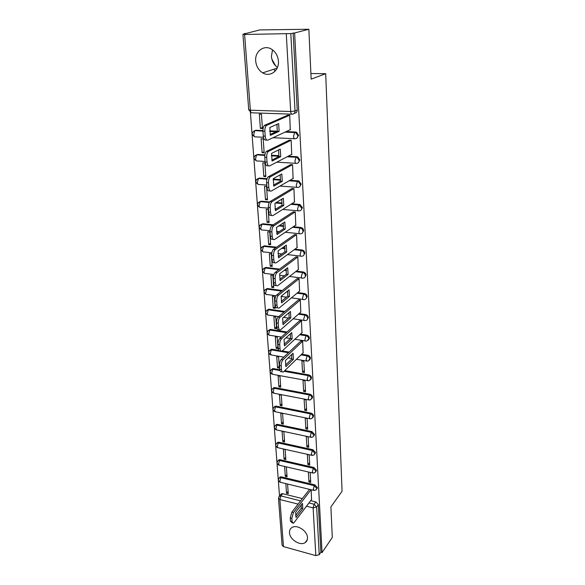 <?xml version="1.0" encoding="UTF-8"?>
<svg xmlns="http://www.w3.org/2000/svg" width="585" height="585" viewBox="0 0 585 585"><rect width="100%" height="100%" fill="white"/><g stroke="black" fill="none" stroke-linecap="round" stroke-linejoin="round"><path stroke-width="0.88" d="M296.697 138.301L298.591 135.332L296.588 132.254L294.774 132.364L295.813 132.627L297.823 135.705C297.75 137.636 296.851 138.66 295.125 138.769C294.262 138.996 293.736 138.155 293.538 136.254L294.774 132.364L285.407 131.954M298.167 162.842L299.908 160.012L297.758 156.912L296.134 157.124L296.997 157.314L299.154 160.422C299.081 162.308 298.189 163.295 296.485 163.376C295.637 163.646 295.111 162.857 294.92 160.999L296.134 157.124L287.425 156.619M299.586 186.812L301.195 184.114L298.891 180.984L297.472 181.291L298.145 181.43L300.449 184.56C300.383 186.396 299.498 187.346 297.809 187.397C296.975 187.712 296.463 186.966 296.273 185.167L297.472 181.291L289.275 180.707M300.968 210.22L302.452 207.653L299.988 204.516L298.774 204.904L301.721 208.128C301.648 209.927 300.778 210.834 299.103 210.871C298.284 211.222 297.78 210.52 297.597 208.765L298.774 204.904L290.994 204.245M302.306 233.101L303.688 230.644C303.469 229.006 302.591 227.953 301.063 227.506L300.332 228.011C301.867 228.457 302.745 229.51 302.964 231.155C302.891 232.91 302.028 233.788 300.376 233.795C299.557 234.183 299.067 233.525 298.884 231.814L300.054 227.967L292.617 227.243M303.6 255.462L304.887 253.122C304.646 251.418 303.717 250.373 302.101 249.978L301.385 250.512C303.001 250.906 303.929 251.952 304.171 253.656C304.098 255.367 303.242 256.215 301.611 256.201C300.807 256.625 300.317 256.011 300.142 254.336L301.297 250.504L294.16 249.715L301.275 250.519L302.101 249.978M304.858 277.319L306.057 275.089C305.809 273.378 304.858 272.339 303.22 271.966L302.511 272.53C304.156 272.902 305.099 273.941 305.355 275.652C305.297 277.253 304.507 278.072 302.971 278.116L302.789 278.124C302.014 278.54 301.538 277.955 301.37 276.354L302.511 272.53L295.637 271.689M306.087 298.694L307.205 296.566C306.957 294.891 306.021 293.86 304.397 293.48L303.703 294.072C305.326 294.452 306.262 295.483 306.511 297.158C306.474 298.635 305.75 299.432 304.332 299.542L303.929 299.571C303.184 299.966 302.73 299.403 302.577 297.882L303.703 294.072L297.056 293.18M307.279 319.607L308.332 317.567C308.083 315.929 307.162 314.913 305.553 314.518L304.865 315.132C306.474 315.527 307.396 316.543 307.644 318.189C307.622 319.556 306.964 320.317 305.662 320.485L305.048 320.551C304.332 320.924 303.9 320.383 303.754 318.927L304.865 315.132L298.416 314.189M308.441 340.068L309.428 338.115C309.187 336.507 308.273 335.505 306.679 335.095L305.999 335.739C307.593 336.141 308.507 337.15 308.756 338.759L306.957 340.967L306.138 341.07C305.45 341.421 305.041 340.901 304.909 339.519L305.999 335.739L299.739 334.752M309.567 360.089L310.503 358.217C310.262 356.645 309.355 355.651 307.783 355.234L307.118 355.892C308.69 356.316 309.597 357.311 309.838 358.89L308.215 361.003L307.205 361.15L306.035 359.665L307.118 355.892L301.012 354.868M310.672 379.687L311.556 377.895C311.322 376.352 310.423 375.365 308.865 374.941L308.207 375.621C309.765 376.053 310.664 377.04 310.898 378.583L309.436 380.608L308.258 380.806L307.132 379.38L308.207 375.621L284.127 371.307M311.746 398.875L312.587 397.156C312.353 395.643 311.469 394.67 309.926 394.231L309.268 394.933C310.81 395.38 311.703 396.352 311.937 397.866L310.62 399.789L309.282 400.045L308.215 398.678L309.268 394.933L274.175 388.272L273.093 391.928L274.255 393.288L308.544 399.899M312.792 417.668L313.597 416.015C313.363 414.531 312.485 413.566 310.964 413.12L310.313 413.844C311.842 414.297 312.719 415.262 312.953 416.747L311.768 418.575L310.291 418.882L309.268 417.573L310.313 413.844L275.557 406.882L274.489 410.524L275.601 411.833L309.589 418.743M313.816 436.074L314.584 434.479L311.973 431.613L311.337 432.359L313.948 435.233L312.887 436.973L311.279 437.331L310.306 436.074L311.337 432.359L276.91 425.112L275.857 428.747L276.917 430.004L310.606 437.192M314.81 454.106L315.549 452.571L312.968 449.733L312.339 450.501L314.92 453.346L313.969 454.991L312.244 455.408L311.322 454.194L312.339 450.501L278.241 442.977L277.195 446.596L278.204 447.81L311.6 455.262M315.79 471.781L316.5 470.296L313.94 467.488L313.319 468.271L315.878 471.086L315.015 472.651L313.187 473.111L312.31 471.949L313.319 468.271L279.542 460.49L278.511 464.095L279.469 465.258L312.58 472.972M316.741 489.097L317.428 487.671L314.898 484.885L314.284 485.682L316.814 488.475L316.039 489.952L314.123 490.471L313.282 489.353L314.284 485.682L280.822 477.66L279.798 481.25L280.712 482.369L313.538 490.325M289.487 532.738C289.633 539.538 300.339 546.266 305.224 542.566C306.832 541.447 307.586 539.794 307.491 537.593C307.417 530.873 296.895 524.116 291.952 527.56C290.189 528.686 289.363 530.412 289.487 532.738M255.711 61.037C256.259 66.317 258.585 70.251 262.672 72.854C269.999 77.52 279.286 70.77 278.416 61.132C277.955 56.08 275.813 52.197 271.988 49.484C264.427 44.116 254.65 51.231 255.711 61.037M272.515 49.849L271.433 56.357C271.879 61.125 273.882 64.803 277.465 67.385M308.858 29.25L311.161 79.143L325.699 73.688L342.064 491.261L330.891 506.902L332.302 537.439L322.042 552.598L294.621 32.972L308.858 29.25L259.762 29.915L244.428 33.871M250.38 112.283L279.513 496.029L280.902 495.926L300.61 500.855M244.406 33.557L245.832 33.535L242.936 34.296L244.618 34.471L290.811 33.586L295.037 110.996C294.964 112.985 294.058 114.046 292.303 114.185C291.425 114.367 290.884 113.475 290.679 111.516L286.292 34.01M294.621 32.972L290.811 33.586M280.632 494.661L281.334 493.806L282.709 493.703L302.365 498.588M310.672 500.658L315.834 501.937L314.116 504.233L316.631 507.005L319.234 554.697L315.827 555.626L283.462 546.609L282.087 545.242L278.489 498.332M319.234 554.697L320.88 552.277L322.042 552.598M284.61 466.523L285.319 476.409L286.906 474.508M285.319 476.409L287.067 476.834L286.365 466.94M308.353 472.058L308.938 482.047L310.584 479.941M308.938 482.047L310.73 482.471L310.16 472.483M284.083 459.203L285.853 459.605L285.136 449.514L283.359 449.119L284.083 459.203L285.692 457.338M307.922 464.666L309.736 465.075L309.151 454.881L307.33 454.472L307.922 464.666L309.597 462.596M282.826 441.646L284.61 442.041L283.879 431.745L282.087 431.357L282.826 441.646L284.449 439.825M306.891 446.925L308.719 447.328L308.127 436.922L306.284 436.527L306.891 446.925L308.58 444.907M281.539 423.737L283.337 424.118L282.599 413.602L280.785 413.237L281.539 423.737L283.191 421.96M305.838 428.82L307.688 429.207L307.081 418.582L305.216 418.209L305.838 428.82L307.549 426.853M280.23 405.456L282.043 405.822L281.29 395.094L279.462 394.743L280.23 405.456L281.897 403.73M304.763 410.341L306.628 410.714L306.006 399.862L304.127 399.504L304.763 410.341L306.496 408.425M278.891 386.802L280.727 387.146L279.952 376.192L278.109 375.855L278.891 386.802L280.581 385.12M303.659 391.475L305.545 391.826L304.917 380.747L303.015 380.404L303.659 391.475L305.421 389.61M277.524 367.753L279.381 368.082L278.584 356.894L276.727 356.579L277.524 367.753L279.242 366.115M302.54 372.199L304.449 372.543L303.798 361.223L301.882 360.894L302.54 372.199L304.324 370.393M276.135 348.294L277.999 348.609L277.195 337.187L275.316 336.887L276.135 348.294L277.868 346.715M303.132 352.806L302.657 341.282L300.734 341.165M274.709 328.426L276.595 328.719L275.769 317.055L273.875 316.77L274.709 328.426L276.471 326.905M301.977 332.675L301.494 320.894L299.549 320.799M273.253 308.127L275.162 308.405L274.314 296.478L272.398 296.215L273.253 308.127L275.038 306.664M300.792 312.105L300.302 300.061L298.335 299.981M271.762 287.381L273.692 287.637L272.829 275.447L270.892 275.206L271.762 287.381L273.575 285.977M299.578 291.081L299.081 278.76L297.1 278.694M270.248 266.182L272.193 266.416L271.308 253.956L269.356 253.729L270.248 266.182L272.083 264.844M298.343 269.575L297.838 256.976L295.827 256.925M268.69 244.501L270.658 244.713L269.758 231.974L267.776 231.77L268.69 244.501L270.555 243.228M297.078 247.587L296.566 234.695L294.533 234.665M267.104 222.337L269.085 222.527L268.164 209.496L266.168 209.313L267.104 222.337L268.99 221.137M295.783 225.093L295.257 211.894L293.209 211.887M265.473 199.661L267.484 199.829L266.541 186.491L264.522 186.337L265.473 199.661L267.389 198.534M294.452 202.074L293.926 188.567L291.849 188.575M263.813 176.458L265.839 176.604L264.873 162.952L262.833 162.827L263.813 176.458L265.758 175.412M293.092 178.513L292.558 164.685L290.46 164.714M262.109 152.714L264.164 152.831L263.177 138.864L261.107 138.762L262.109 152.714L264.084 151.756M291.688 154.389L291.162 140.224L289.041 140.276M260.369 128.407L262.438 128.495L261.429 114.192L259.345 114.126L260.369 128.407L262.373 127.537M290.255 129.687L289.729 115.172L287.586 115.245M254.109 130.93L255.835 130.25L262.921 130.565M269.707 130.864L277.253 131.194M286.189 131.588L295.542 131.998M255.828 155.171L257.627 154.447L264.888 154.864M271.447 155.244L278.935 155.676M288.193 156.217L296.902 156.714M257.524 178.849L259.374 178.089L267.104 178.637M273.232 179.076L280.544 179.595M290.036 180.268L298.226 180.853M259.184 201.986L261.086 201.189L269.714 201.913M276.339 202.476L282.094 202.958M291.747 203.77L299.513 204.428M260.808 224.596L262.753 223.762L273.29 224.786M279.579 225.4L283.586 225.788M293.356 226.739L300.778 227.463M262.409 246.702L264.383 245.839L276.625 247.184M282.445 247.821L285.012 248.106M294.891 249.188L302.014 249.97M263.974 268.31L265.89 267.418L279.601 269.093M285.027 269.751L286.387 269.919M296.354 271.133L303.22 271.966M265.517 289.443L267.301 288.522L282.292 290.518M297.758 292.588L304.397 293.48M267.023 310.123L269.071 309.209L284.756 311.491M299.118 313.582L305.553 314.518M268.508 330.357L270.562 329.428L287.03 332.009M300.427 334.115L306.679 335.095M269.956 350.159L272.032 349.223L278.789 350.356M282.262 350.941L289.136 352.097M301.692 354.21L307.783 355.234M271.381 369.544L273.466 368.601L279.791 369.735M284.815 370.634L308.865 374.941M272.786 388.528L274.862 387.584L309.926 394.231M274.153 407.123L275.235 406.195L276.237 406.173L310.964 413.12M275.498 425.339L276.486 424.425L277.59 424.388L311.973 431.613M276.822 443.181L277.721 442.297L278.906 442.238L312.968 449.733M278.116 460.673L278.943 459.803L280.2 459.737L313.94 467.488M279.396 477.821L280.149 476.972L281.465 476.885L314.898 484.885M310.906 73.527L325.699 73.688M275.608 65.849L271.864 59.107M285.831 483.612L286.526 493.287L288.091 491.349M286.526 493.287L288.259 493.718L287.579 484.029M311.549 499.488L311.147 489.747M293.122 32.987L297.238 110.046C297.165 112.027 296.259 113.088 294.511 113.227L294.277 113.329M320.88 552.277L318.335 504.694L315.834 501.937M275.038 71.246L273.897 69.198M301.312 504.899L301.238 508.16L295.586 515.575M292.434 522.997L290.46 521.198L290.233 517.952L291.82 512.226L309.502 489.353M302.803 508.562L302.474 503.378L295.659 512.284L296.01 517.513L302.803 508.562L301.238 508.16M311.052 489.725L293.414 512.635L291.835 518.368L292.061 521.615L293.37 523.239L294.094 522.573L311.695 499.297M291.718 354.488L291.747 359.058L285.502 365.069M282.065 371.658L281.743 371.599C280.646 372.14 279.988 371.387 279.747 369.332L279.476 365.479C279.433 362.934 280.018 360.96 281.231 359.556L300.917 340.996M293.443 359.344L293.056 353.216L285.465 360.448L285.882 366.656L293.443 359.344L291.747 359.058M302.591 341.267L282.964 359.855C281.751 361.259 281.166 363.241 281.209 365.786L281.48 369.647C281.714 371.694 282.372 372.455 283.462 371.906L303.308 352.638M290.394 333.794L290.438 338.554L284.12 344.346M280.646 350.817L280.361 350.766C279.22 351.351 278.526 350.561 278.27 348.404L277.992 344.455C277.948 341.859 278.54 339.878 279.769 338.51L299.732 320.631M292.156 338.825L291.761 332.558L284.061 339.527L284.493 345.881L292.156 338.825L285.933 337.83M301.429 320.887L281.517 338.795C280.288 340.163 279.696 342.145 279.747 344.748L280.018 348.697C280.273 350.854 280.968 351.643 282.102 351.058L302.16 332.507M289.041 312.631L289.107 317.589L282.709 323.147M279.191 329.501L278.957 329.465C277.765 330.086 277.034 329.26 276.764 326.986L276.478 322.949C276.427 320.302 277.027 318.313 278.277 316.982L298.525 299.812M290.84 317.845L290.438 311.432L282.628 318.13L283.067 324.631L290.84 317.845L289.107 317.589M300.244 300.054L280.047 317.245C278.796 318.576 278.197 320.573 278.248 323.22L278.526 327.264C278.796 329.538 279.528 330.357 280.712 329.735L300.983 311.944M287.652 290.986L287.74 296.149L281.261 301.465M277.714 307.695L277.517 307.666C276.274 308.324 275.506 307.461 275.213 305.07L274.928 300.946C274.87 298.24 275.484 296.237 276.749 294.95L297.297 278.533M289.495 296.39L289.078 289.831L281.158 296.237L281.604 302.891L289.495 296.39L287.74 296.149M299.03 278.752L278.533 295.198C277.268 296.485 276.661 298.489 276.712 301.195L277.005 305.326C277.29 307.717 278.058 308.58 279.294 307.922L299.776 290.913M300.946 250.877L300.917 250.46M286.233 268.837L286.343 274.219L279.784 279.279M276.2 285.378L276.047 285.356C274.753 286.058 273.948 285.151 273.634 282.643L273.334 278.409C273.283 275.659 273.897 273.656 275.177 272.405L296.039 256.771M288.112 274.438L287.696 267.725L279.652 273.831L280.113 280.639L288.112 274.438L286.343 274.219M297.787 256.969L276.983 272.632C275.703 273.882 275.089 275.886 275.147 278.643L275.44 282.877C275.747 285.392 276.551 286.299 277.846 285.59L298.547 269.414M299.695 228.326L299.674 227.931M284.778 246.168L284.917 251.777L278.27 256.574M274.687 262.57L274.504 262.548C273.166 263.243 272.339 262.285 272.01 259.674L271.711 255.338C271.645 252.61 272.244 250.614 273.502 249.371L294.752 234.512M286.701 251.974L286.277 245.108L278.116 250.892L278.584 257.861L286.701 251.974L284.917 251.777M296.522 234.687L275.33 249.576C274.072 250.819 273.473 252.815 273.539 255.55L273.839 259.886C274.16 262.497 274.987 263.455 276.317 262.767L297.29 247.433M283.286 222.958L283.454 228.808L276.72 233.32M273.173 239.25L272.881 239.221C271.528 239.85 270.687 238.826 270.358 236.15L270.043 231.711C269.97 228.998 270.548 227.017 271.784 225.773L293.436 211.733M285.261 228.984L284.822 221.949L276.537 227.397L277.019 234.534L285.261 228.984L283.454 228.808M295.228 211.894L273.634 225.956C272.398 227.199 271.82 229.181 271.893 231.901L272.2 236.34C272.53 239.024 273.37 240.047 274.716 239.411L296.003 224.94M281.765 199.192L281.955 205.291L275.133 209.51M271.63 215.36L271.228 215.324C269.853 215.894 268.99 214.805 268.654 212.048L268.332 207.499C268.252 204.808 268.822 202.841 270.021 201.598L292.098 188.428M283.783 205.445L283.33 198.242L274.928 203.331L275.418 210.644L283.783 205.445L281.955 205.291M293.904 188.567L271.893 201.759C270.687 202.995 270.124 204.969 270.204 207.668L270.519 212.216C270.855 214.973 271.711 216.07 273.078 215.499L294.686 201.92M280.2 174.849L280.427 181.204L273.509 185.116M270.058 190.886L269.524 190.842C268.127 191.346 267.257 190.183 266.914 187.346L266.584 182.688C266.497 180.012 267.045 178.059 268.222 176.824L290.723 164.568M282.27 181.335L281.809 173.957L273.268 178.674L273.773 186.169L282.27 181.335L280.427 181.204M292.551 164.685L270.109 176.955C268.939 178.191 268.391 180.151 268.471 182.827L268.8 187.492C269.144 190.33 270.014 191.492 271.403 190.988L293.341 178.366M294.906 132.378L294.533 132.532M278.599 149.906L278.855 156.531L271.849 160.122M268.457 165.789L267.784 165.745C266.365 166.184 265.48 164.941 265.129 162.03L264.786 157.255C264.698 154.594 265.224 152.648 266.38 151.42L289.326 140.137M280.727 156.641L280.252 149.08L271.572 153.402L272.091 161.08L280.727 156.641L278.855 156.531M291.162 140.232L268.288 151.522C267.14 152.758 266.614 154.703 266.702 157.365L267.038 162.147C267.389 165.065 268.266 166.301 269.685 165.869L291.966 154.25M276.954 124.342L277.246 131.252L270.146 134.499M266.818 140.056L265.999 140.02C264.559 140.378 263.659 139.062 263.294 136.071L262.95 131.172C262.848 128.524 263.36 126.594 264.486 125.365L287.893 115.113M279.133 131.332L278.65 123.589L269.839 127.486L270.365 135.362L279.133 131.332L277.246 131.252M289.729 115.194L266.416 125.446C265.298 126.674 264.786 128.605 264.881 131.252L265.224 136.159C265.583 139.157 266.482 140.473 267.923 140.115L290.548 129.548M291.725 114.163L252.135 112.817C251.192 112.993 250.607 112.123 250.365 110.207L290.679 111.516L295.037 110.996L297.238 110.046M244.618 34.471L250.365 110.207L248.72 109.804L251.119 112.569M282.709 493.703L280.902 495.926L279.893 499.517L283.462 546.609M308.938 502.939L314.116 504.233L313.129 507.897L306.46 506.215M298.094 504.109L279.893 499.517L278.482 498.223L279.52 496.029L278.891 496.687M315.827 555.626L313.129 507.897L316.631 507.005L318.335 504.694M255.835 130.25L255.016 130.609L262.936 130.96M269.729 131.259L276.566 131.559M294.474 138.74L273.056 137.716M263.447 137.256L255.484 136.875C254.563 137.095 253.992 136.276 253.751 134.411L254.76 130.769C251.404 132.598 251.338 134.565 254.555 136.671M257.627 154.447L256.822 154.842L264.829 155.303M271.433 155.69L278.899 156.122M295.761 163.332L276.785 162.162M265.085 161.445L257.276 160.963C256.369 161.226 255.806 160.444 255.572 158.63L256.61 154.974C253.261 156.729 253.166 158.659 256.325 160.773M259.374 178.089L258.577 178.513L266.95 179.112M273.188 179.558L280.522 180.085M297.026 187.339L279.966 186.067M266.753 185.072L259.023 184.494C258.131 184.794 257.575 184.063 257.349 182.293L258.416 178.615C255.075 180.304 254.95 182.206 258.058 184.319M261.086 201.189L260.296 201.642L269.356 202.41M275.579 202.936L282.087 203.492M298.262 210.79L282.745 209.43M276.193 208.852L275.001 208.743M268.383 208.165L260.734 207.492C259.857 207.829 259.309 207.141 259.089 205.415L260.186 201.715C256.844 203.346 256.698 205.218 259.747 207.339M262.753 223.762L261.978 224.252L272.53 225.283M278.826 225.898L283.593 226.358M299.469 233.7L285.224 232.267M279.199 231.66L276.456 231.382M270.021 230.739L262.402 229.971C261.539 230.344 260.998 229.693 260.786 228.011L261.912 224.296C258.577 225.861 258.409 227.711 261.407 229.832M264.383 245.839L263.623 246.358L275.879 247.704L263.601 246.373L262.446 250.102C262.658 251.747 263.184 252.354 264.04 251.945L271.857 252.83M281.699 248.347L285.041 248.713M300.661 256.091L287.484 254.599M281.882 253.963L277.977 253.524M265.978 267.425L265.232 267.974L278.87 269.641M284.295 270.307L286.438 270.57M267.542 288.544L266.804 289.114L281.568 291.096M286.665 291.783L287.783 291.93M269.071 309.209L268.339 309.801L284.047 312.097M270.562 329.428L269.846 330.05L286.328 332.638M272.032 349.223L271.316 349.867L288.449 352.748M273.466 368.601L272.764 369.267L279.959 370.561M274.862 387.584L273.268 388.272C271.045 389.983 271.118 391.614 273.48 393.157M276.237 406.173L275.557 406.882L274.548 406.897C272.464 408.622 272.566 410.224 274.855 411.694M277.59 424.388L276.91 425.112L275.813 425.149C273.853 426.882 273.985 428.454 276.208 429.865M278.906 442.238L278.241 442.977L277.056 443.035C275.221 444.768 275.374 446.311 277.531 447.671M280.2 459.737L279.542 460.49L278.284 460.563C276.559 462.289 276.734 463.81 278.826 465.119M281.465 476.885L280.822 477.66L279.498 477.74C277.868 479.473 278.065 480.965 280.098 482.23M278.796 478.442L280.149 476.972M277.509 461.302L278.943 459.803M276.2 443.81L277.721 442.297M274.862 425.968L276.486 424.425M273.502 407.76L275.235 406.195M272.113 389.171L273.963 387.592M270.694 370.188L272.764 369.267L271.667 372.945L272.888 374.363L307.491 380.667M269.246 350.803L271.316 349.867L270.211 353.552L271.491 355.029L283.791 357.135M267.769 331.008L269.846 330.05L268.727 333.75C268.888 335.11 269.334 335.622 270.065 335.293L281.348 337.099M266.263 310.774L268.339 309.801L267.206 313.516C267.382 314.942 267.85 315.476 268.61 315.125L278.694 316.624M264.727 290.101L266.804 289.114L265.648 292.844C265.839 294.335 266.329 294.898 267.118 294.518L276.069 295.747M263.155 268.968L265.232 267.974L264.062 271.711C264.266 273.283 264.778 273.86 265.605 273.466L273.86 274.497M261.553 247.36L263.623 246.358C260.274 247.879 260.076 249.7 263.023 251.835M259.916 225.262L261.978 224.252L272.456 225.327M258.248 202.659L260.296 201.642L269.312 202.49M256.544 179.522L258.577 178.513L266.921 179.222M254.797 155.844L256.822 154.842L264.815 155.449M255.016 130.609L262.943 131.135M293.414 512.635L291.82 512.226M291.835 518.368L290.233 517.952M292.061 521.615L290.46 521.198M282.964 359.855L281.231 359.556M281.209 365.786L279.476 365.479M281.48 369.647L279.747 369.332M281.517 338.795L279.769 338.51M279.747 344.748L277.992 344.455M280.018 348.697L278.27 348.404M280.047 317.245L278.277 316.982M278.248 323.22L276.478 322.949M278.526 327.264L276.764 326.986M278.533 295.198L276.749 294.95M276.712 301.195L274.928 300.946M277.005 305.326L275.213 305.07M276.99 272.625L275.184 272.398L276.983 272.632M275.147 278.643L273.334 278.409M275.44 282.877L273.634 282.643M275.411 249.51L273.583 249.305M273.539 255.55L271.711 255.338M273.839 259.886L272.01 259.674M299.915 205.255L299.871 204.487M273.787 225.839L271.945 225.656M271.893 231.901L270.043 231.711M272.2 236.34L270.358 236.15M298.628 181.635L298.584 180.904M272.127 201.584L270.263 201.43M270.204 207.668L268.332 207.499M270.519 212.216L268.654 212.048M270.431 176.736L268.537 176.604M268.471 182.827L266.584 182.688M268.8 187.492L266.914 187.346M295.944 132.561L295.915 132.064M268.683 151.252L266.775 151.149M266.702 157.365L264.786 157.255M267.038 162.147L265.129 162.03M266.899 125.124L264.961 125.051M264.881 131.252L262.95 131.172M265.224 136.159L263.294 136.071M307.293 539.677L305.224 542.566M277.136 68.145L262.672 72.854M272.668 368.594L271.966 369.259C269.597 370.956 269.634 372.616 272.076 374.224M271.36 349.208L270.65 349.845C268.127 351.519 268.12 353.208 270.643 354.898M270.029 329.406L269.312 330.028C266.621 331.673 266.577 333.384 269.18 335.161M268.676 309.18L267.945 309.779C265.085 311.388 264.998 313.129 267.689 315.001M267.301 288.522L266.555 289.1C263.513 290.665 263.389 292.434 266.168 294.401M265.89 267.418L265.144 267.967C261.919 269.48 261.736 271.279 264.61 273.349M301.063 227.506L299.988 228.011L292.551 227.287M299.988 204.516L298.672 204.977L290.877 204.319M298.891 180.984L298.145 181.43L289.092 180.816M297.758 156.912L296.997 157.314L287.169 156.751M296.588 132.254L295.813 132.627L285.063 132.108M306.408 361.011L296.456 359.307M291.798 358.51L288.156 357.888M305.304 340.938L294.869 339.263M304.178 320.419L293.195 318.788M288.529 318.094L283.542 317.348M303.03 299.447L291.418 297.86M286.489 297.18L281.136 296.441M301.853 278.007L289.531 276.464M284.288 275.806L279.542 275.213M281.685 248.362L285.049 248.727M278.752 225.942L283.593 226.41M275.455 203.01L282.087 203.573M273.18 179.675L280.515 180.202M271.433 155.837L278.884 156.268M269.736 131.435L276.222 131.72M281.334 493.806L279.52 496.029M242.943 34.318L248.72 109.804M275.33 249.576L273.502 249.371M273.634 225.956L271.784 225.773M271.893 201.759L270.021 201.598M270.109 176.955L268.222 176.824M268.288 151.522L266.38 151.42M266.416 125.446L264.486 125.365"/></g></svg>
